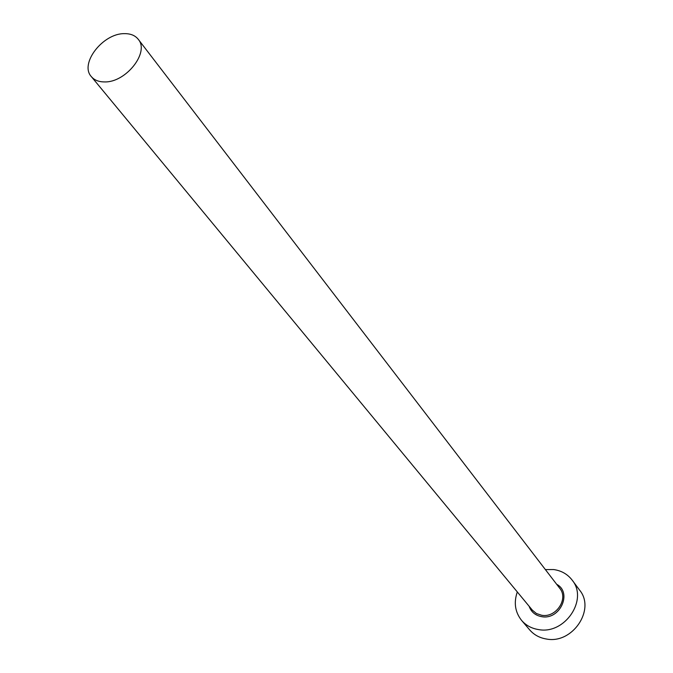 <?xml version="1.0" encoding="UTF-8"?>
<svg xmlns="http://www.w3.org/2000/svg" width="673" height="673" viewBox="0 0 673 673"><rect width="100%" height="100%" fill="white"/><g stroke="black" fill="none" stroke-linecap="round" stroke-linejoin="round"><path stroke-width="1.01" d="M104.466 81.921C125.834 82.762 149.877 52.2 138.234 39.286C135.155 35.45 130.562 33.566 124.455 33.65C102.944 33.196 79.229 63.767 91.36 76.638C94.346 80.137 98.721 81.904 104.466 81.921M517.301 591.946C513.625 602.638 515.064 612.127 521.6 620.413C525.95 625.402 531.569 628.456 538.459 629.566C564.765 634.824 588.505 599.643 572.159 580.126C567.591 574.195 561.442 570.67 553.711 569.551L545.374 569.585M521.6 620.413L529.701 629.911C534.017 634.866 539.578 637.895 546.4 639.014C572.42 644.271 595.815 609.511 579.613 590.145L572.159 580.126M556.664 584.282C572.572 592.568 559.97 620.237 541.74 616.67C535.414 615.517 531.207 612.043 529.113 606.23M91.36 76.638L532.335 610.133L536.457 613.54L541.672 615.265C556.007 618.066 568.811 598.844 559.743 588.295L138.234 39.286"/></g></svg>
